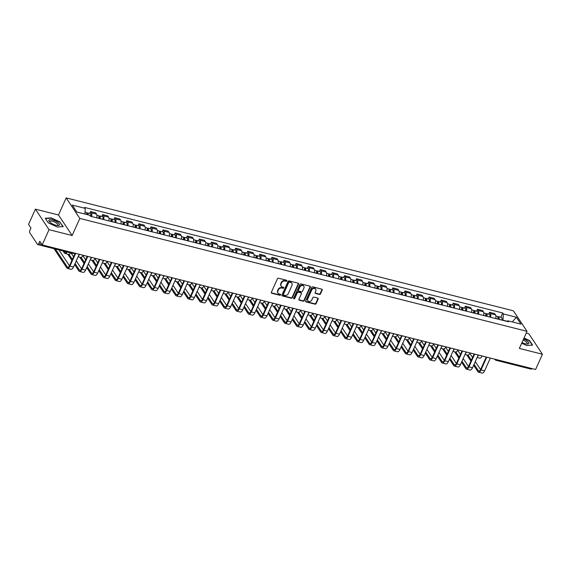 <?xml version="1.0" encoding="UTF-8"?>
<svg xmlns="http://www.w3.org/2000/svg" width="571" height="571" viewBox="0 0 571 571"><rect width="100%" height="100%" fill="white"/><g stroke="black" fill="none" stroke-linecap="round" stroke-linejoin="round"><path stroke-width="0.86" d="M286.899 280.925A0.614 0.507 146.4 0 0 286.606 280.261L278.52 278.22A0.878 0.728 146.4 0 0 277.42 278.784L271.339 292.316A0.878 0.728 146.4 0 0 271.76 293.258L279.847 295.3A0.614 0.507 146.4 0 0 280.318 294.243L279.269 293.979A2.798 2.334 146.4 0 1 278.02 293.123A2.798 2.334 146.4 0 1 277.92 290.96L278.427 289.832A2.798 2.334 146.4 0 1 281.938 288.041L282.988 288.305A0.614 0.507 146.4 0 0 283.459 287.256L282.417 286.992A2.798 2.334 146.4 0 1 281.168 286.128A2.798 2.334 146.4 0 1 281.06 283.965L281.567 282.838A2.798 2.334 146.4 0 1 285.086 281.053L286.128 281.317A0.614 0.507 146.4 0 0 286.899 280.925M281.168 286.128L280.889 285.721A2.798 2.334 146.4 0 1 280.789 283.559L281.296 282.431A2.798 2.334 146.4 0 1 284.808 280.639L285.857 280.903A0.614 0.507 146.4 0 0 286.678 280.282M271.275 292.759A0.878 0.728 146.4 0 0 271.489 292.844L279.569 294.886A0.614 0.507 146.4 0 0 280.39 294.272M278.02 293.123L277.749 292.716A2.798 2.334 146.4 0 1 277.649 290.553L278.156 289.426A2.798 2.334 146.4 0 1 281.667 287.634L282.716 287.898A0.614 0.507 146.4 0 0 283.537 287.277M319.389 294.443A0.878 0.728 146.4 0 0 320.488 293.879L322.194 290.082A0.878 0.728 146.4 0 0 321.773 289.14L312.794 286.87A0.878 0.728 146.4 0 0 311.695 287.434L305.613 300.967A0.878 0.728 146.4 0 0 306.035 301.909L315.014 304.179A0.878 0.728 146.4 0 0 316.113 303.615L318.175 299.033A0.878 0.728 146.4 0 0 317.747 298.083L313.907 297.12A0.878 0.728 146.4 0 0 312.808 297.677L311.787 299.953A2.341 1.949 146.4 0 1 309.846 301.467A2.341 1.949 146.4 0 1 307.805 300.731A2.341 1.949 146.4 0 1 307.719 298.926L311.723 290.011A2.341 1.949 146.4 0 1 313.657 288.498A2.341 1.949 146.4 0 1 315.706 289.233A2.341 1.949 146.4 0 1 315.792 291.039L315.121 292.523A0.878 0.728 146.4 0 0 315.549 293.473L319.389 294.443L319.118 294.029A0.878 0.728 146.4 0 0 320.217 293.473L321.923 289.675A0.878 0.728 146.4 0 0 321.98 289.233M72.139 235.509L58.499 214.981L35.402 209.15L49.042 229.685L72.139 235.509L79.812 218.429L527.026 331.337L519.353 348.417L542.45 354.248L535.598 369.487L42.19 244.923L39.777 241.29L38.707 243.667L41.883 244.467M49.042 229.685L42.19 244.923M298.533 284.108A0.878 0.728 146.4 0 0 298.112 283.166L289.133 280.903A0.878 0.728 146.4 0 0 288.034 281.46L281.953 294.993A0.878 0.728 146.4 0 0 282.374 295.935L291.353 298.205A0.878 0.728 146.4 0 0 292.452 297.641L298.533 284.108L298.262 283.701A0.878 0.728 146.4 0 0 298.319 283.259M300.96 283.887L309.939 286.15A0.878 0.728 146.4 0 1 310.36 287.099L304.279 300.632A0.878 0.728 146.4 0 1 303.18 301.188L299.34 300.218A0.878 0.728 146.4 0 1 298.918 299.275L301.381 293.787A0.878 0.728 146.4 0 0 300.96 292.844L298.412 292.202A0.878 0.728 146.4 0 0 297.313 292.759L294.743 298.476A0.614 0.507 146.4 0 1 293.68 298.205L299.861 284.444A0.878 0.728 146.4 0 1 300.96 283.887M35.402 209.15L28.55 224.389L30.962 228.022L29.899 230.399A1.784 0.785 -75.8 0 0 29.756 232.754L37.472 244.374A1.784 0.785 -75.8 0 0 37.729 244.574A1.784 0.785 -75.8 0 0 38.707 243.667M58.499 214.981L66.172 197.901L513.393 310.802L527.026 331.337M542.45 354.248L528.81 333.714L526.248 333.064M531.944 368.566A1.784 0.785 104.2 0 1 531.137 369.137L496.028 360.272A1.784 0.785 -75.8 0 0 496.834 359.701M96.72 217.829A4.097 1.806 -75.8 0 0 96.485 214.111L91.374 212.819A4.097 1.806 104.2 0 1 91.603 216.537M91.374 212.819L90.539 211.563L89.697 213.44M96.485 214.111L95.657 212.855L90.539 211.563M101.788 216.495L102.63 214.617L103.465 215.867A4.097 1.806 104.2 0 1 103.694 219.592M108.811 220.884A4.097 1.806 -75.8 0 0 108.583 217.158L107.748 215.909L102.63 214.617M113.879 219.542L114.721 217.672L115.556 218.921A4.097 1.806 104.2 0 1 115.785 222.64M120.902 223.932A4.097 1.806 -75.8 0 0 120.674 220.213L119.839 218.964L114.721 217.672M125.97 222.597L126.812 220.72L127.647 221.976A4.097 1.806 104.2 0 1 127.875 225.695M132.993 226.987A4.097 1.806 -75.8 0 0 132.765 223.268L131.93 222.012L126.812 220.72M138.061 225.652L138.903 223.775L139.738 225.024A4.097 1.806 104.2 0 1 139.966 228.75M145.084 230.042A4.097 1.806 -75.8 0 0 144.856 226.316L144.02 225.067L138.903 223.775M150.152 228.7L150.994 226.83L151.829 228.079A4.097 1.806 104.2 0 1 152.057 231.797M157.175 233.089A4.097 1.806 -75.8 0 0 156.946 229.371L156.111 228.122L150.994 226.83M162.243 231.755L163.085 229.877L163.92 231.134A4.097 1.806 104.2 0 1 164.148 234.852M169.266 236.144A4.097 1.806 -75.8 0 0 169.037 232.426L168.202 231.169L163.085 229.877M174.333 234.809L175.176 232.932L176.011 234.181A4.097 1.806 104.2 0 1 176.239 237.907M181.357 239.199A4.097 1.806 -75.8 0 0 181.128 235.473L180.293 234.224L175.176 232.932M186.424 237.857L187.267 235.987L188.102 237.236A4.097 1.806 104.2 0 1 188.33 240.955M193.448 242.247A4.097 1.806 -75.8 0 0 193.219 238.528L192.384 237.279L187.267 235.987M198.515 240.912L199.358 239.035L200.193 240.291A4.097 1.806 104.2 0 1 200.421 244.01M205.539 245.302A4.097 1.806 -75.8 0 0 205.31 241.583L204.475 240.327L199.358 239.035M210.606 243.967L211.456 242.09L212.284 243.339A4.097 1.806 104.2 0 1 212.512 247.065M217.63 248.356A4.097 1.806 -75.8 0 0 217.401 244.631L216.566 243.382L211.456 242.09M222.697 247.015L223.546 245.145L224.374 246.394A4.097 1.806 104.2 0 1 224.603 250.112M229.72 251.404A4.097 1.806 -75.8 0 0 229.492 247.686L228.657 246.436L223.546 245.145M234.788 250.069L235.637 248.192L236.465 249.448A4.097 1.806 104.2 0 1 236.694 253.167M241.811 254.459A4.097 1.806 -75.8 0 0 241.583 250.74L240.748 249.484L235.637 248.192M246.886 253.124L247.728 251.247L248.556 252.496A4.097 1.806 104.2 0 1 248.785 256.222M253.902 257.514A4.097 1.806 -75.8 0 0 253.674 253.788L252.839 252.539L247.728 251.247M258.977 256.172L259.819 254.302L260.647 255.551A4.097 1.806 104.2 0 1 260.876 259.27M265.993 260.562A4.097 1.806 -75.8 0 0 265.765 256.843L264.93 255.594L259.819 254.302M271.068 259.227L271.91 257.35L272.738 258.606A4.097 1.806 104.2 0 1 272.967 262.325M278.084 263.616A4.097 1.806 -75.8 0 0 277.856 259.898L277.021 258.642L271.91 257.35M283.159 262.282L284.001 260.405L284.829 261.654A4.097 1.806 104.2 0 1 285.057 265.379M290.175 266.671A4.097 1.806 -75.8 0 0 289.947 262.945L289.112 261.696L284.001 260.405M295.25 265.329L296.092 263.459L296.92 264.708A4.097 1.806 104.2 0 1 297.148 268.427M302.266 269.719A4.097 1.806 -75.8 0 0 302.038 266L301.202 264.751L296.092 263.459M307.341 268.384L308.183 266.507L309.011 267.763A4.097 1.806 104.2 0 1 309.239 271.482M314.357 272.774A4.097 1.806 -75.8 0 0 314.129 269.055L313.293 267.799L308.183 266.507M319.432 271.439L320.274 269.562L321.102 270.811A4.097 1.806 104.2 0 1 321.33 274.537M326.448 275.829A4.097 1.806 -75.8 0 0 326.219 272.103L325.391 270.854L320.274 269.562M331.523 274.487L332.365 272.617L333.193 273.866A4.097 1.806 104.2 0 1 333.421 277.585M338.539 278.876A4.097 1.806 -75.8 0 0 338.31 275.158L337.482 273.909L332.365 272.617M343.614 277.542L344.456 275.665L345.284 276.921A4.097 1.806 104.2 0 1 345.512 280.639M350.63 281.931A4.097 1.806 -75.8 0 0 350.401 278.213L349.573 276.956L344.456 275.665M355.704 280.597L356.547 278.719L357.375 279.968A4.097 1.806 104.2 0 1 357.61 283.694M362.721 284.986A4.097 1.806 -75.8 0 0 362.492 281.26L361.664 280.011L356.547 278.719M367.795 283.644L368.638 281.774L369.466 283.023A4.097 1.806 104.2 0 1 369.701 286.742M374.812 288.034A4.097 1.806 -75.8 0 0 374.583 284.315L373.755 283.066L368.638 281.774M379.886 286.699L380.729 284.822L381.564 286.078A4.097 1.806 104.2 0 1 381.792 289.797M386.902 291.089A4.097 1.806 -75.8 0 0 386.674 287.37L385.846 286.114L380.729 284.822M391.977 289.754L392.819 287.877L393.655 289.126A4.097 1.806 104.2 0 1 393.883 292.852M398.993 294.144A4.097 1.806 -75.8 0 0 398.765 290.418L397.937 289.169L392.819 287.877M404.068 292.802L404.91 290.932L405.745 292.181A4.097 1.806 104.2 0 1 405.974 295.899M411.084 297.191A4.097 1.806 -75.8 0 0 410.856 293.473L410.028 292.224L404.91 290.932M416.159 295.857L417.001 293.979L417.836 295.236A4.097 1.806 104.2 0 1 418.065 298.954M423.175 300.246A4.097 1.806 -75.8 0 0 422.947 296.527L422.119 295.271L417.001 293.979M428.25 298.911L429.092 297.034L429.927 298.283A4.097 1.806 104.2 0 1 430.156 302.009M435.266 303.301A4.097 1.806 -75.8 0 0 435.038 299.575L434.21 298.326L429.092 297.034M440.341 301.959L441.183 300.089L442.018 301.338A4.097 1.806 104.2 0 1 442.247 305.057M447.357 306.349A4.097 1.806 -75.8 0 0 447.129 302.63L446.301 301.381L441.183 300.089M452.432 305.014L453.274 303.137L454.109 304.393A4.097 1.806 104.2 0 1 454.338 308.112M459.448 309.403A4.097 1.806 -75.8 0 0 459.22 305.685L458.392 304.429L453.274 303.137M464.523 308.069L465.365 306.192L466.2 307.441A4.097 1.806 104.2 0 1 466.428 311.166M471.539 312.458A4.097 1.806 -75.8 0 0 471.311 308.733L470.483 307.483L465.365 306.192M476.614 311.116L477.456 309.246L478.291 310.496A4.097 1.806 104.2 0 1 478.519 314.214M483.637 315.506A4.097 1.806 -75.8 0 0 483.401 311.787L482.574 310.538L477.456 309.246M488.705 314.171L489.547 312.294L490.382 313.55A4.097 1.806 104.2 0 1 490.61 317.269M495.728 318.561A4.097 1.806 -75.8 0 0 495.492 314.842L494.664 313.586L489.547 312.294M507.219 321.252L502.965 320.174L503.351 313.943L516.37 317.226L520.952 324.128L507.933 320.838L508.568 321.801L90.496 216.259L89.854 215.296L76.835 212.005L72.253 205.103L85.272 208.394L84.929 214.046M503.351 313.943L502.708 312.972L84.629 207.43L85.272 208.394M79.812 218.429L66.172 197.901M60.191 222.048L51.19 217.872L45.23 218.272L48.271 222.847L57.271 227.022L63.231 226.623L60.048 222.376M521.687 343.221L526.655 345.526L532.615 345.127L529.574 340.544L524.042 337.982M500.796 317.226L502.708 312.972M507.933 320.838L506.962 321.394M512.301 321.944L516.37 317.226M281.888 295.435A0.878 0.728 146.4 0 0 282.103 295.528L291.082 297.791A0.878 0.728 146.4 0 0 292.181 297.234L298.262 283.701M289.497 282.167A0.614 0.507 146.4 0 0 288.726 282.552L283.387 294.436A0.614 0.507 146.4 0 0 283.687 295.093L284.786 295.371A2.798 2.334 146.4 0 0 288.305 293.58L291.952 285.464A2.798 2.334 146.4 0 0 291.852 283.302A2.798 2.334 146.4 0 0 290.596 282.445L289.226 281.753A0.614 0.507 146.4 0 0 288.455 282.145L288.726 282.552M283.409 294.907L283.137 294.5A0.614 0.507 146.4 0 1 283.116 294.022L288.455 282.145M291.852 283.302L291.574 282.888A2.798 2.334 146.4 0 0 290.325 282.031L290.596 282.445M289.226 281.753L290.325 282.031M298.854 299.718A0.878 0.728 146.4 0 0 299.068 299.811L302.908 300.781A0.878 0.728 146.4 0 0 304.008 300.218L310.089 286.685A0.878 0.728 146.4 0 0 310.153 286.242M301.352 293.109L301.081 292.702A0.878 0.728 146.4 0 0 300.689 292.431L298.141 291.788A0.878 0.728 146.4 0 0 297.041 292.352L294.472 298.062L294.743 298.476M293.63 298.433A0.614 0.507 146.4 0 0 294.472 298.062M303.943 288.091A2.341 1.949 146.4 0 0 303.858 286.285A2.341 1.949 146.4 0 0 301.809 285.55A2.341 1.949 146.4 0 0 299.875 287.063L298.462 290.204A0.878 0.728 146.4 0 0 298.883 291.146L301.431 291.788A0.878 0.728 146.4 0 0 302.53 291.231L303.943 288.091M303.858 286.285L303.586 285.871A2.341 1.949 146.4 0 0 301.538 285.136A2.341 1.949 146.4 0 0 299.604 286.656L299.875 287.063M298.497 290.882L298.219 290.468A0.878 0.728 146.4 0 1 298.19 289.79L299.604 286.656M315.064 292.966A0.878 0.728 146.4 0 0 315.271 293.059L319.118 294.029M315.706 289.233L315.435 288.826A2.341 1.949 146.4 0 0 313.386 288.091A2.341 1.949 146.4 0 0 311.445 289.604L311.723 290.011M307.805 300.731L307.533 300.317A2.341 1.949 146.4 0 1 307.441 298.512L311.445 289.604M305.549 301.409A0.878 0.728 146.4 0 0 305.763 301.502L314.742 303.765A0.878 0.728 146.4 0 0 315.842 303.208L317.897 298.619A0.878 0.728 146.4 0 0 317.961 298.176M87.534 214.71A1.071 0.471 -75.8 0 0 87.27 214.025A1.071 0.471 -75.8 0 0 86.749 214.432M90.668 216.302L90.682 216.252A2.227 0.985 -75.8 0 0 90.346 213.604L87.556 212.897A2.227 0.985 -75.8 0 0 86.742 213.333M88.055 214.839A2.227 0.985 -75.8 0 0 87.556 212.897M86.742 214.503A2.227 0.985 -75.8 0 0 86.235 212.569L85.036 212.262M64.395 251.304L64.844 251.975A3.34 1.477 -75.8 0 0 65.315 252.339A3.34 1.477 -75.8 0 0 66.422 251.818M67.093 251.982A4.497 1.984 104.2 0 1 65.03 253.46A4.497 1.984 104.2 0 1 64.395 252.967L63.067 250.969M70.654 252.882A4.497 1.984 104.2 0 1 68.599 254.366L65.03 253.46M55.38 249.027L67.271 266.928A3.34 1.477 -75.8 0 0 67.742 267.292A3.34 1.477 -75.8 0 0 69.583 265.594L75.136 253.239M75.665 253.374L69.933 266.129A4.497 1.984 104.2 0 1 67.457 268.42A4.497 1.984 104.2 0 1 66.821 267.92L54.045 248.692M79.233 254.273L73.502 267.028A4.497 1.984 104.2 0 1 71.025 269.319L67.457 268.42M58.941 249.927L69.484 265.8M99.468 218.522L99.525 218.343A1.071 0.471 -75.8 0 0 99.361 217.073A1.071 0.471 -75.8 0 0 98.84 217.48M99.968 218.65L99.982 218.6A2.227 0.985 -75.8 0 0 99.647 215.952A2.227 0.985 -75.8 0 0 98.833 216.38M102.759 219.357L102.773 219.3A2.227 0.985 -75.8 0 0 102.437 216.659L99.647 215.952M98.655 218.315L98.669 218.265A2.227 0.985 -75.8 0 0 98.326 215.617L96.87 215.253M74.937 253.688L74.537 253.089M83.109 255.251A4.497 1.984 104.2 0 1 80.689 257.414L78.113 256.764M79.54 254.352A4.497 1.984 104.2 0 1 78.477 255.958M111.559 221.577L111.616 221.398A1.071 0.471 -75.8 0 0 111.452 220.128A1.071 0.471 -75.8 0 0 110.931 220.534M112.059 221.705L112.073 221.648A2.227 0.985 -75.8 0 0 111.738 219.007A2.227 0.985 -75.8 0 0 110.924 219.435M114.85 222.405L114.864 222.355A2.227 0.985 -75.8 0 0 114.528 219.707L111.738 219.007M110.745 221.37L110.76 221.32A2.227 0.985 -75.8 0 0 110.417 218.672L108.961 218.3M87.028 256.736L86.628 256.143M95.2 258.306A4.497 1.984 104.2 0 1 92.78 260.469L90.204 259.819M91.631 257.407A4.497 1.984 104.2 0 1 90.568 259.006M50.691 222.833A5.789 1.934 24.2 0 0 57.849 225.559A5.789 1.934 24.2 0 0 57.642 222.369A5.789 1.934 24.2 0 0 50.776 219.657A5.789 1.934 24.2 0 0 49.506 221.805A5.789 1.934 24.2 0 0 50.691 222.833M57.15 225.502A4.382 1.463 24.2 0 0 57.849 225.095A4.382 1.463 24.2 0 0 56.479 223.125A4.382 1.463 24.2 0 0 52.439 221.262A4.382 1.463 24.2 0 0 49.848 221.505A4.382 1.463 24.2 0 0 50.012 222.297M48.307 222.861L45.444 218.557L51.219 218.165L59.941 222.212L62.881 226.644L57.271 227.022M522.008 342.507A5.789 1.934 24.2 0 0 527.233 344.056A5.789 1.934 24.2 0 0 527.026 340.866A5.789 1.934 24.2 0 0 523.578 339.017M526.533 344.006A4.382 1.463 24.2 0 0 527.233 343.599A4.382 1.463 24.2 0 0 525.87 341.622A4.382 1.463 24.2 0 0 523.072 340.145M523.935 338.21L529.324 340.716L532.265 345.148L526.655 345.526M75.072 263.531L79.362 269.983A3.34 1.477 -75.8 0 0 79.833 270.347A3.34 1.477 -75.8 0 0 81.674 268.648L87.227 256.293M87.756 256.429L82.031 269.184A4.497 1.984 104.2 0 1 79.547 271.468A4.497 1.984 104.2 0 1 78.912 270.975L74.63 264.523M91.324 257.328L85.593 270.083A4.497 1.984 104.2 0 1 83.116 272.367L79.547 271.468M71.903 260.426L67.735 254.145M71.032 252.982L73.552 256.764M76.271 260.861L81.574 268.848M68.991 254.373L72.353 259.427M87.163 266.578L91.453 273.031A3.34 1.477 -75.8 0 0 91.924 273.402A3.34 1.477 -75.8 0 0 93.765 271.703L99.318 259.348M99.854 259.484L94.122 272.231A4.497 1.984 104.2 0 1 91.638 274.523A4.497 1.984 104.2 0 1 91.003 274.03L86.721 267.578M103.415 260.383L97.684 273.131A4.497 1.984 104.2 0 1 95.207 275.422L91.638 274.523M83.994 263.481L79.826 257.2M82.895 255.68L85.643 259.819M88.362 263.916L93.665 271.903M81.082 257.428L84.444 262.482M123.65 224.631L123.707 224.446A1.071 0.471 -75.8 0 0 123.543 223.182A1.071 0.471 -75.8 0 0 123.022 223.589M124.15 224.753L124.164 224.703A2.227 0.985 -75.8 0 0 123.828 222.055A2.227 0.985 -75.8 0 0 123.015 222.49M126.94 225.459L126.955 225.409A2.227 0.985 -75.8 0 0 126.619 222.761L123.828 222.055M122.836 224.424L122.851 224.367A2.227 0.985 -75.8 0 0 122.508 221.726L121.052 221.355M99.118 259.791L98.719 259.198M107.291 261.361A4.497 1.984 104.2 0 1 104.871 263.524L102.295 262.874M103.729 260.462A4.497 1.984 104.2 0 1 102.659 262.06M135.741 227.679L135.798 227.501A1.071 0.471 -75.8 0 0 135.634 226.23A1.071 0.471 -75.8 0 0 135.113 226.637M136.241 227.808L136.262 227.758A2.227 0.985 -75.8 0 0 135.919 225.11A2.227 0.985 -75.8 0 0 135.106 225.538M139.031 228.514L139.046 228.457A2.227 0.985 -75.8 0 0 138.71 225.816L135.919 225.11M134.927 227.472L134.942 227.422A2.227 0.985 -75.8 0 0 134.599 224.774L133.143 224.41M111.209 262.846L110.81 262.246M119.382 264.416A4.497 1.984 104.2 0 1 116.962 266.571L114.386 265.922M115.82 263.509A4.497 1.984 104.2 0 1 114.75 265.115M147.832 230.734L147.889 230.556A1.071 0.471 -75.8 0 0 147.725 229.285A1.071 0.471 -75.8 0 0 147.204 229.692M148.332 230.862L148.353 230.805A2.227 0.985 -75.8 0 0 148.01 228.164A2.227 0.985 -75.8 0 0 147.204 228.593M151.122 231.562L151.137 231.512A2.227 0.985 -75.8 0 0 150.801 228.864L148.01 228.164M147.018 230.527L147.032 230.477A2.227 0.985 -75.8 0 0 146.69 227.829L145.234 227.458M123.3 265.893L122.908 265.301M131.473 267.464A4.497 1.984 104.2 0 1 129.053 269.626L126.476 268.977M127.911 266.564A4.497 1.984 104.2 0 1 126.841 268.163M99.254 269.633L103.544 276.086A3.34 1.477 -75.8 0 0 104.015 276.45A3.34 1.477 -75.8 0 0 105.856 274.751L111.409 262.396M111.945 262.532L106.213 275.286A4.497 1.984 104.2 0 1 103.729 277.577A4.497 1.984 104.2 0 1 103.094 277.078L98.812 270.633M115.506 263.431L109.775 276.186A4.497 1.984 104.2 0 1 107.298 278.477L103.729 277.577M96.085 266.529L91.917 260.248M94.986 258.734L97.734 262.867M100.453 266.971L105.756 274.958M93.18 260.476L96.535 265.536M111.345 272.688L115.635 279.14A3.34 1.477 -75.8 0 0 116.106 279.505A3.34 1.477 -75.8 0 0 117.947 277.806L123.5 265.451M124.035 265.586L118.304 278.341A4.497 1.984 104.2 0 1 115.82 280.625A4.497 1.984 104.2 0 1 115.185 280.133L110.902 273.68M127.597 266.486L121.866 279.24A4.497 1.984 104.2 0 1 119.389 281.524L115.82 280.625M108.176 269.583L104.008 263.302M107.077 261.782L109.825 265.922M112.544 270.019L117.847 278.006M105.271 263.531L108.626 268.591M123.443 275.736L127.726 282.188A3.34 1.477 -75.8 0 0 128.197 282.559A3.34 1.477 -75.8 0 0 130.038 280.861L135.591 268.506M136.126 268.641L130.395 281.389A4.497 1.984 104.2 0 1 127.911 283.68A4.497 1.984 104.2 0 1 127.276 283.187L122.993 276.735M139.688 269.541L133.957 282.288A4.497 1.984 104.2 0 1 131.48 284.579L127.911 283.68M120.267 272.638L116.099 266.357M119.168 264.837L121.916 268.977M124.635 273.074L129.945 281.06M117.362 266.586L120.717 271.639M159.923 233.789L159.98 233.603A1.071 0.471 -75.8 0 0 159.816 232.34A1.071 0.471 -75.8 0 0 159.295 232.747M160.422 233.91L160.444 233.86A2.227 0.985 -75.8 0 0 160.101 231.212A2.227 0.985 -75.8 0 0 159.295 231.648M163.213 234.617L163.227 234.567A2.227 0.985 -75.8 0 0 162.892 231.919L160.101 231.212M159.109 233.582L159.123 233.525A2.227 0.985 -75.8 0 0 158.781 230.884L157.325 230.513M135.391 268.948L134.999 268.356M143.564 270.518A4.497 1.984 104.2 0 1 141.144 272.681L138.567 272.032M140.002 269.619A4.497 1.984 104.2 0 1 138.931 271.218M135.534 278.791L139.816 285.243A3.34 1.477 -75.8 0 0 140.288 285.607A3.34 1.477 -75.8 0 0 142.129 283.908L147.682 271.553M148.217 271.689L142.486 284.444A4.497 1.984 104.2 0 1 140.002 286.735A4.497 1.984 104.2 0 1 139.367 286.235L135.084 279.79M151.779 272.588L146.048 285.343A4.497 1.984 104.2 0 1 143.571 287.634L140.002 286.735M132.358 275.686L128.189 269.405M131.259 267.892L134.007 272.032M136.726 276.128L142.036 284.115M129.453 269.633L132.807 274.694M172.014 236.837L172.071 236.658A1.071 0.471 -75.8 0 0 171.907 235.388A1.071 0.471 -75.8 0 0 171.386 235.794M172.513 236.965L172.535 236.915A2.227 0.985 -75.8 0 0 172.192 234.267A2.227 0.985 -75.8 0 0 171.386 234.702M175.304 237.672L175.326 237.615A2.227 0.985 -75.8 0 0 174.983 234.974L172.192 234.267M171.2 236.63L171.214 236.58A2.227 0.985 -75.8 0 0 170.872 233.932L169.416 233.568M147.482 272.003L147.09 271.403M155.655 273.573A4.497 1.984 104.2 0 1 153.235 275.729L150.658 275.079M152.093 272.667A4.497 1.984 104.2 0 1 151.022 274.273M147.625 281.846L151.907 288.298A3.34 1.477 -75.8 0 0 152.378 288.662A3.34 1.477 -75.8 0 0 154.22 286.963L159.773 274.608M160.308 274.744L154.577 287.498A4.497 1.984 104.2 0 1 152.093 289.782A4.497 1.984 104.2 0 1 151.458 289.29L147.175 282.838M163.87 275.643L158.138 288.398A4.497 1.984 104.2 0 1 155.662 290.682L152.093 289.782M144.449 278.741L140.28 272.46M143.35 270.94L146.097 275.079M148.817 279.176L154.127 287.163M141.544 272.688L144.898 277.749M184.105 239.891L184.162 239.713A1.071 0.471 -75.8 0 0 183.998 238.442A1.071 0.471 -75.8 0 0 183.477 238.849M184.604 240.02L184.626 239.963A2.227 0.985 -75.8 0 0 184.283 237.322A2.227 0.985 -75.8 0 0 183.477 237.75M187.395 240.719L187.416 240.669A2.227 0.985 -75.8 0 0 187.074 238.021L184.283 237.322M183.291 239.684L183.305 239.634A2.227 0.985 -75.8 0 0 182.963 236.986L181.507 236.615M159.573 275.051L159.181 274.458M167.746 276.621A4.497 1.984 104.2 0 1 165.326 278.784L162.749 278.134M164.184 275.722A4.497 1.984 104.2 0 1 163.12 277.32M159.716 284.893L163.998 291.346A3.34 1.477 -75.8 0 0 164.469 291.717A3.34 1.477 -75.8 0 0 166.311 290.018L171.864 277.663M172.399 277.799L166.668 290.546A4.497 1.984 104.2 0 1 164.184 292.837A4.497 1.984 104.2 0 1 163.549 292.345L159.266 285.893M175.961 278.698L170.229 291.446A4.497 1.984 104.2 0 1 167.753 293.737L164.184 292.837M156.54 281.796L152.371 275.515M155.44 273.994L158.188 278.134M160.908 282.231L166.218 290.218M153.635 275.743L156.989 280.796M196.203 242.946L196.253 242.768A1.071 0.471 -75.8 0 0 196.089 241.497A1.071 0.471 -75.8 0 0 195.567 241.904M196.695 243.068L196.717 243.018A2.227 0.985 -75.8 0 0 196.374 240.37A2.227 0.985 -75.8 0 0 195.567 240.805M199.486 243.774L199.507 243.724A2.227 0.985 -75.8 0 0 199.165 241.076L196.374 240.37M195.382 242.739L195.396 242.682A2.227 0.985 -75.8 0 0 195.061 240.041L193.605 239.67M171.664 278.106L171.271 277.513M179.836 279.676A4.497 1.984 104.2 0 1 177.417 281.838L174.84 281.189M176.275 278.776A4.497 1.984 104.2 0 1 175.211 280.375M171.807 287.948L176.089 294.4A3.34 1.477 -75.8 0 0 176.56 294.764A3.34 1.477 -75.8 0 0 178.402 293.066L183.955 280.711M184.49 280.846L178.759 293.601A4.497 1.984 104.2 0 1 176.275 295.892A4.497 1.984 104.2 0 1 175.64 295.393L171.357 288.947M188.052 281.746L182.32 294.5A4.497 1.984 104.2 0 1 179.844 296.792L176.275 295.892M168.638 284.843L164.462 278.562M167.531 277.049L170.279 281.189M172.999 285.286L178.309 293.273M165.726 278.791L169.08 283.851M208.294 245.994L208.344 245.815A1.071 0.471 -75.8 0 0 208.179 244.545A1.071 0.471 -75.8 0 0 207.658 244.952M208.786 246.122L208.808 246.072A2.227 0.985 -75.8 0 0 208.465 243.424A2.227 0.985 -75.8 0 0 207.658 243.86M211.577 246.829L211.598 246.772A2.227 0.985 -75.8 0 0 211.256 244.131L208.465 243.424M207.473 245.787L207.487 245.737A2.227 0.985 -75.8 0 0 207.152 243.089L205.696 242.725M183.755 281.16L183.362 280.561M191.927 282.731A4.497 1.984 104.2 0 1 189.508 284.886L186.938 284.237M188.366 281.824A4.497 1.984 104.2 0 1 187.302 283.43M183.898 291.003L188.18 297.455A3.34 1.477 -75.8 0 0 188.651 297.819A3.34 1.477 -75.8 0 0 190.493 296.121L196.046 283.766M196.581 283.901L190.85 296.656A4.497 1.984 104.2 0 1 188.373 298.94A4.497 1.984 104.2 0 1 187.731 298.447L183.448 291.995M200.143 284.801L194.411 297.555A4.497 1.984 104.2 0 1 191.935 299.839L188.373 298.94M180.729 287.898L176.553 281.617M179.622 280.097L182.37 284.237M185.09 288.334L190.4 296.32M177.817 281.846L181.171 286.906M220.385 249.049L220.435 248.87A1.071 0.471 -75.8 0 0 220.27 247.6A1.071 0.471 -75.8 0 0 219.749 248.007M220.877 249.177L220.898 249.12A2.227 0.985 -75.8 0 0 220.556 246.479A2.227 0.985 -75.8 0 0 219.749 246.908M223.668 249.877L223.689 249.827A2.227 0.985 -75.8 0 0 223.347 247.179L220.556 246.479M219.564 248.842L219.578 248.792A2.227 0.985 -75.8 0 0 219.243 246.144L217.787 245.773M195.846 284.208L195.453 283.616M204.018 285.778A4.497 1.984 104.2 0 1 201.599 287.941L199.029 287.292M200.457 284.879A4.497 1.984 104.2 0 1 199.393 286.478M195.989 294.051L200.271 300.503A3.34 1.477 -75.8 0 0 200.742 300.874A3.34 1.477 -75.8 0 0 202.584 299.175L208.137 286.82M208.672 286.956L202.941 299.704A4.497 1.984 104.2 0 1 200.464 301.995A4.497 1.984 104.2 0 1 199.821 301.502L195.539 295.05M212.234 287.855L206.502 300.603A4.497 1.984 104.2 0 1 204.025 302.894L200.464 301.995M192.82 290.953L188.644 284.672M191.713 283.152L194.461 287.292M197.181 291.388L202.491 299.375M189.907 284.9L193.262 289.954M232.476 252.104L232.525 251.925A1.071 0.471 -75.8 0 0 232.368 250.655A1.071 0.471 -75.8 0 0 231.84 251.062M232.975 252.225L232.989 252.175A2.227 0.985 -75.8 0 0 232.647 249.527A2.227 0.985 -75.8 0 0 231.84 249.962M235.759 252.932L235.78 252.882A2.227 0.985 -75.8 0 0 235.438 250.234L232.647 249.527M231.655 251.897L231.669 251.84A2.227 0.985 -75.8 0 0 231.334 249.199L229.877 248.828M207.937 287.263L207.544 286.671M216.109 288.833A4.497 1.984 104.2 0 1 213.69 290.996L211.12 290.346M212.548 287.934A4.497 1.984 104.2 0 1 211.484 289.533M208.08 297.106L212.362 303.558A3.34 1.477 -75.8 0 0 212.833 303.922A3.34 1.477 -75.8 0 0 214.675 302.223L220.228 289.868M220.763 290.004L215.031 302.758A4.497 1.984 104.2 0 1 212.555 305.05A4.497 1.984 104.2 0 1 211.912 304.55L207.63 298.105M224.324 290.903L218.593 303.658A4.497 1.984 104.2 0 1 216.116 305.949L212.555 305.05M204.91 294.001L200.735 287.72M203.804 286.207L206.552 290.346M209.279 294.443L214.582 302.43M201.998 287.948L205.353 293.009M244.566 255.151L244.616 254.973A1.071 0.471 -75.8 0 0 244.459 253.702A1.071 0.471 -75.8 0 0 243.931 254.109M245.066 255.28L245.08 255.23A2.227 0.985 -75.8 0 0 244.738 252.582A2.227 0.985 -75.8 0 0 243.931 253.017M247.85 255.986L247.871 255.929A2.227 0.985 -75.8 0 0 247.529 253.288L244.738 252.582M243.746 254.944L243.76 254.894A2.227 0.985 -75.8 0 0 243.424 252.246L241.968 251.882M220.028 290.318L219.635 289.718M228.2 291.888A4.497 1.984 104.2 0 1 225.781 294.044L223.211 293.394M224.639 290.982A4.497 1.984 104.2 0 1 223.575 292.588M220.17 300.16L224.453 306.613A3.34 1.477 -75.8 0 0 224.924 306.977A3.34 1.477 -75.8 0 0 226.766 305.278L232.318 292.923M232.854 293.059L227.122 305.813A4.497 1.984 104.2 0 1 224.646 308.097A4.497 1.984 104.2 0 1 224.003 307.605L219.721 301.153M236.415 293.958L230.684 306.713A4.497 1.984 104.2 0 1 228.207 308.997L224.646 308.097M217.001 297.056L212.826 290.775M215.895 289.254L218.643 293.394M221.37 297.491L226.673 305.478M214.089 291.003L217.444 296.064M256.657 258.206L256.707 258.028A1.071 0.471 -75.8 0 0 256.55 256.757A1.071 0.471 -75.8 0 0 256.022 257.164M257.157 258.335L257.171 258.278A2.227 0.985 -75.8 0 0 256.829 255.637A2.227 0.985 -75.8 0 0 256.022 256.065M259.941 259.034L259.962 258.984A2.227 0.985 -75.8 0 0 259.619 256.336L256.829 255.637M255.837 257.999L255.851 257.949A2.227 0.985 -75.8 0 0 255.515 255.301L254.059 254.93M232.119 293.366L231.726 292.773M240.291 294.936A4.497 1.984 104.2 0 1 237.871 297.098L235.302 296.449M236.729 294.036A4.497 1.984 104.2 0 1 235.666 295.635M232.261 303.208L236.544 309.66A3.34 1.477 -75.8 0 0 237.015 310.032A3.34 1.477 -75.8 0 0 238.856 308.333L244.409 295.978M244.945 296.113L239.213 308.861A4.497 1.984 104.2 0 1 236.737 311.152A4.497 1.984 104.2 0 1 236.094 310.66L231.812 304.207M248.506 297.013L242.775 309.76A4.497 1.984 104.2 0 1 240.298 312.051L236.737 311.152M229.092 300.11L224.917 293.829M227.986 292.309L230.734 296.449M233.46 300.546L238.764 308.533M226.18 294.058L229.535 299.111M268.748 261.261L268.798 261.083A1.071 0.471 -75.8 0 0 268.641 259.812A1.071 0.471 -75.8 0 0 268.12 260.219M269.248 261.382L269.262 261.332A2.227 0.985 -75.8 0 0 268.92 258.684A2.227 0.985 -75.8 0 0 268.113 259.12M272.039 262.089L272.053 262.039A2.227 0.985 -75.8 0 0 271.71 259.391L268.92 258.684M267.927 261.054L267.942 260.997A2.227 0.985 -75.8 0 0 267.606 258.356L266.15 257.985M244.21 296.42L243.817 295.828M252.382 297.991A4.497 1.984 104.2 0 1 249.962 300.153L247.393 299.504M248.82 297.091A4.497 1.984 104.2 0 1 247.757 298.69M244.352 306.263L248.635 312.715A3.34 1.477 -75.8 0 0 249.106 313.079A3.34 1.477 -75.8 0 0 250.947 311.381L256.5 299.026M257.036 299.161L251.304 311.916A4.497 1.984 104.2 0 1 248.828 314.207A4.497 1.984 104.2 0 1 248.185 313.707L243.903 307.262M260.597 300.06L254.866 312.815A4.497 1.984 104.2 0 1 252.389 315.106L248.828 314.207M241.183 303.158L237.008 296.877M240.077 295.364L242.825 299.504M245.551 303.601L250.855 311.588M238.271 297.113L241.626 302.166M280.839 264.309L280.889 264.13A1.071 0.471 -75.8 0 0 280.732 262.86A1.071 0.471 -75.8 0 0 280.211 263.267M281.339 264.437L281.353 264.387A2.227 0.985 -75.8 0 0 281.011 261.739A2.227 0.985 -75.8 0 0 280.204 262.175M284.13 265.144L284.144 265.087A2.227 0.985 -75.8 0 0 283.801 262.446L281.011 261.739M280.018 264.102L280.033 264.052A2.227 0.985 -75.8 0 0 279.697 261.404L278.241 261.04M256.3 299.475L255.908 298.876M264.473 301.045A4.497 1.984 104.2 0 1 262.053 303.201L259.484 302.551M260.911 300.139A4.497 1.984 104.2 0 1 259.848 301.745M256.443 309.318L260.726 315.77A3.34 1.477 -75.8 0 0 261.197 316.134A3.34 1.477 -75.8 0 0 263.038 314.435L268.591 302.08M269.127 302.216L263.395 314.971A4.497 1.984 104.2 0 1 260.918 317.255A4.497 1.984 104.2 0 1 260.276 316.762L255.994 310.31M272.688 303.115L266.957 315.87A4.497 1.984 104.2 0 1 264.48 318.154L260.918 317.255M253.274 306.213L249.099 299.932M252.168 298.412L254.916 302.551M257.642 306.648L262.945 314.635M250.362 300.16L253.717 305.221M292.93 267.364L292.98 267.185A1.071 0.471 -75.8 0 0 292.823 265.915A1.071 0.471 -75.8 0 0 292.302 266.322M293.43 267.492L293.444 267.435A2.227 0.985 -75.8 0 0 293.101 264.794A2.227 0.985 -75.8 0 0 292.295 265.222M296.221 268.192L296.235 268.142A2.227 0.985 -75.8 0 0 295.892 265.494L293.101 264.794M292.109 267.157L292.124 267.107A2.227 0.985 -75.8 0 0 291.788 264.459L290.332 264.087M268.391 302.523L267.999 301.931M276.564 304.093A4.497 1.984 104.2 0 1 274.144 306.256L271.575 305.606M273.002 303.194A4.497 1.984 104.2 0 1 271.939 304.793M268.534 312.366L272.817 318.818A3.34 1.477 -75.8 0 0 273.288 319.189A3.34 1.477 -75.8 0 0 275.129 317.49L280.682 305.135M281.217 305.271L275.486 318.018A4.497 1.984 104.2 0 1 273.009 320.31A4.497 1.984 104.2 0 1 272.367 319.817L268.084 313.365M284.779 306.17L279.055 318.925A4.497 1.984 104.2 0 1 276.571 321.209L273.009 320.31M265.365 309.268L261.19 302.987M264.259 301.467L267.007 305.606M269.733 309.703L275.036 317.69M262.453 303.215L265.808 308.269M305.021 270.418L305.078 270.24A1.071 0.471 -75.8 0 0 304.914 268.97A1.071 0.471 -75.8 0 0 304.393 269.376M305.521 270.54L305.535 270.49A2.227 0.985 -75.8 0 0 305.192 267.842A2.227 0.985 -75.8 0 0 304.386 268.277M308.311 271.246L308.326 271.196A2.227 0.985 -75.8 0 0 307.983 268.548L305.192 267.842M304.2 270.211L304.215 270.154A2.227 0.985 -75.8 0 0 303.879 267.514L302.423 267.142M280.482 305.578L280.09 304.985M288.655 307.148A4.497 1.984 104.2 0 1 286.235 309.311L283.666 308.661M285.093 306.249A4.497 1.984 104.2 0 1 284.03 307.848M280.625 315.42L284.908 321.873A3.34 1.477 -75.8 0 0 285.379 322.237A3.34 1.477 -75.8 0 0 287.22 320.538L292.773 308.183M293.308 308.319L287.577 321.073A4.497 1.984 104.2 0 1 285.1 323.364A4.497 1.984 104.2 0 1 284.458 322.865L280.175 316.42M296.877 309.218L291.146 321.973A4.497 1.984 104.2 0 1 288.662 324.264L285.1 323.364M277.456 312.316L273.281 306.035M276.35 304.521L279.098 308.661M281.824 312.758L287.127 320.745M274.544 306.27L277.899 311.323M317.112 273.466L317.169 273.288A1.071 0.471 -75.8 0 0 317.005 272.017A1.071 0.471 -75.8 0 0 316.484 272.431M317.612 273.595L317.626 273.545A2.227 0.985 -75.8 0 0 317.283 270.897A2.227 0.985 -75.8 0 0 316.477 271.332M320.402 274.301L320.417 274.244A2.227 0.985 -75.8 0 0 320.074 271.603L317.283 270.897M316.291 273.259L316.305 273.209A2.227 0.985 -75.8 0 0 315.97 270.561L314.514 270.197M292.573 308.633L292.181 308.033M300.753 310.203A4.497 1.984 104.2 0 1 298.326 312.358L295.757 311.709M297.184 309.296A4.497 1.984 104.2 0 1 296.121 310.902M292.716 318.475L296.999 324.928A3.34 1.477 -75.8 0 0 297.477 325.292A3.34 1.477 -75.8 0 0 299.311 323.593L304.864 311.238M305.399 311.373L299.668 324.128A4.497 1.984 104.2 0 1 297.191 326.412A4.497 1.984 104.2 0 1 296.556 325.92L292.266 319.467M308.968 312.273L303.237 325.027A4.497 1.984 104.2 0 1 300.753 327.311L297.191 326.412M289.547 315.37L285.372 309.089M288.441 307.576L291.189 311.709M293.915 315.806L299.218 323.793M286.635 309.318L289.997 314.378M329.203 276.521L329.26 276.343A1.071 0.471 -75.8 0 0 329.096 275.072A1.071 0.471 -75.8 0 0 328.575 275.479M329.703 276.649L329.717 276.592A2.227 0.985 -75.8 0 0 329.374 273.952A2.227 0.985 -75.8 0 0 328.568 274.38M332.493 277.349L332.508 277.299A2.227 0.985 -75.8 0 0 332.165 274.651L329.374 273.952M328.382 276.314L328.396 276.264A2.227 0.985 -75.8 0 0 328.061 273.616L326.605 273.252M304.664 311.68L304.272 311.088M312.844 313.251A4.497 1.984 104.2 0 1 310.417 315.413L307.848 314.764M309.275 312.351A4.497 1.984 104.2 0 1 308.212 313.95M304.807 321.523L309.089 327.975A3.34 1.477 -75.8 0 0 309.568 328.346A3.34 1.477 -75.8 0 0 311.402 326.648L316.955 314.293M317.49 314.428L311.759 327.176A4.497 1.984 104.2 0 1 309.282 329.467A4.497 1.984 104.2 0 1 308.647 328.975L304.357 322.522M321.059 315.328L315.328 328.082A4.497 1.984 104.2 0 1 312.844 330.366L309.282 329.467M301.638 318.425L297.462 312.144M300.532 310.624L303.28 314.764M306.006 318.861L311.309 326.848M298.726 312.373L302.088 317.426M341.294 279.576L341.351 279.397A1.071 0.471 -75.8 0 0 341.187 278.127A1.071 0.471 -75.8 0 0 340.666 278.534M341.793 279.697L341.808 279.647A2.227 0.985 -75.8 0 0 341.472 276.999A2.227 0.985 -75.8 0 0 340.659 277.435M344.584 280.404L344.599 280.354A2.227 0.985 -75.8 0 0 344.256 277.706L341.472 276.999M340.473 279.369L340.487 279.312A2.227 0.985 -75.8 0 0 340.152 276.671L338.696 276.3M316.755 314.735L316.363 314.143M324.935 316.305A4.497 1.984 104.2 0 1 322.508 318.468L319.938 317.819M321.366 315.406A4.497 1.984 104.2 0 1 320.302 317.005M316.898 324.578L321.18 331.03A3.34 1.477 -75.8 0 0 321.659 331.394A3.34 1.477 -75.8 0 0 323.493 329.695L329.046 317.34M329.581 317.476L323.85 330.231A4.497 1.984 104.2 0 1 321.373 332.522A4.497 1.984 104.2 0 1 320.738 332.022L316.448 325.577M333.15 318.375L327.419 331.13A4.497 1.984 104.2 0 1 324.935 333.421L321.373 332.522M313.729 321.473L309.553 315.192M312.623 313.679L315.37 317.819M318.097 321.916L323.4 329.902M310.817 315.428L314.178 320.481M353.385 282.624L353.442 282.445A1.071 0.471 -75.8 0 0 353.278 281.175A1.071 0.471 -75.8 0 0 352.757 281.589M353.884 282.752L353.899 282.702A2.227 0.985 -75.8 0 0 353.563 280.054A2.227 0.985 -75.8 0 0 352.75 280.489M356.675 283.459L356.689 283.402A2.227 0.985 -75.8 0 0 356.347 280.761L353.563 280.054M352.564 282.417L352.578 282.367A2.227 0.985 -75.8 0 0 352.243 279.719L350.787 279.355M328.846 317.79L328.453 317.19M337.026 319.36A4.497 1.984 104.2 0 1 334.606 321.516L332.029 320.866M333.457 318.454A4.497 1.984 104.2 0 1 332.393 320.06M328.989 327.633L333.271 334.085A3.34 1.477 -75.8 0 0 333.75 334.449A3.34 1.477 -75.8 0 0 335.584 332.75L341.137 320.395M341.672 320.531L335.941 333.286A4.497 1.984 104.2 0 1 333.464 335.57A4.497 1.984 104.2 0 1 332.829 335.077L328.539 328.625M345.241 321.43L339.509 334.185A4.497 1.984 104.2 0 1 337.026 336.469L333.464 335.57M325.82 324.528L321.644 318.247M324.713 316.734L327.461 320.866M330.188 324.963L335.491 332.95M322.908 318.475L326.269 323.536M365.476 285.678L365.533 285.5A1.071 0.471 -75.8 0 0 365.369 284.23A1.071 0.471 -75.8 0 0 364.848 284.636M365.975 285.807L365.99 285.75A2.227 0.985 -75.8 0 0 365.654 283.109A2.227 0.985 -75.8 0 0 364.84 283.537M368.766 286.506L368.78 286.456A2.227 0.985 -75.8 0 0 368.438 283.808L365.654 283.109M364.655 285.471L364.669 285.421A2.227 0.985 -75.8 0 0 364.334 282.773L362.878 282.409M340.937 320.838L340.544 320.245M349.117 322.408A4.497 1.984 104.2 0 1 346.697 324.571L344.12 323.921M345.548 321.509A4.497 1.984 104.2 0 1 344.484 323.107M341.08 330.688L345.362 337.133A3.34 1.477 -75.8 0 0 345.84 337.504A3.34 1.477 -75.8 0 0 347.682 335.805L353.228 323.45M353.763 323.586L348.032 336.333A4.497 1.984 104.2 0 1 345.555 338.624A4.497 1.984 104.2 0 1 344.92 338.132L340.63 331.68M357.332 324.485L351.6 337.24A4.497 1.984 104.2 0 1 349.117 339.524L345.555 338.624M337.911 327.583L333.735 321.302M336.804 319.781L339.552 323.921M342.279 328.018L347.582 336.005M334.999 321.53L338.36 326.583M377.567 288.733L377.624 288.555A1.071 0.471 -75.8 0 0 377.46 287.284A1.071 0.471 -75.8 0 0 376.939 287.691M378.066 288.855L378.081 288.805A2.227 0.985 -75.8 0 0 377.745 286.157A2.227 0.985 -75.8 0 0 376.931 286.592M380.857 289.561L380.871 289.511A2.227 0.985 -75.8 0 0 380.536 286.863L377.745 286.157M376.746 288.526L376.767 288.469A2.227 0.985 -75.8 0 0 376.425 285.828L374.969 285.457M353.028 323.893L352.635 323.3M361.207 325.463A4.497 1.984 104.2 0 1 358.788 327.626L356.211 326.976M357.639 324.564A4.497 1.984 104.2 0 1 356.575 326.162M353.171 333.735L357.453 340.188A3.34 1.477 -75.8 0 0 357.931 340.552A3.34 1.477 -75.8 0 0 359.773 338.853L365.319 326.505M365.854 326.633L360.123 339.388A4.497 1.984 104.2 0 1 357.646 341.679A4.497 1.984 104.2 0 1 357.011 341.18L352.721 334.734M369.423 327.54L363.691 340.287A4.497 1.984 104.2 0 1 361.207 342.579L357.646 341.679M350.002 330.63L345.826 324.349M348.895 322.836L351.643 326.976M354.37 331.073L359.673 339.06M347.089 324.585L350.451 329.638M389.658 291.781L389.715 291.603A1.071 0.471 -75.8 0 0 389.55 290.332A1.071 0.471 -75.8 0 0 389.029 290.746M390.157 291.909L390.171 291.86A2.227 0.985 -75.8 0 0 389.836 289.212A2.227 0.985 -75.8 0 0 389.022 289.647M392.948 292.616L392.962 292.559A2.227 0.985 -75.8 0 0 392.627 289.918L389.836 289.212M388.837 291.574L388.858 291.524A2.227 0.985 -75.8 0 0 388.516 288.876L387.059 288.512M365.119 326.947L364.726 326.348M373.298 328.518A4.497 1.984 104.2 0 1 370.879 330.673L368.302 330.024M369.73 327.611A4.497 1.984 104.2 0 1 368.666 329.217M365.262 336.79L369.544 343.242A3.34 1.477 -75.8 0 0 370.022 343.606A3.34 1.477 -75.8 0 0 371.864 341.908L377.41 329.553M377.945 329.688L372.213 342.443A4.497 1.984 104.2 0 1 369.737 344.727A4.497 1.984 104.2 0 1 369.102 344.234L364.812 337.782M381.514 330.588L375.782 343.342A4.497 1.984 104.2 0 1 373.298 345.626L369.737 344.727M362.093 333.685L357.924 327.404M360.986 325.891L363.734 330.024M366.461 334.121L371.764 342.108M359.18 327.633L362.542 332.693M401.748 294.836L401.806 294.657A1.071 0.471 -75.8 0 0 401.641 293.387A1.071 0.471 -75.8 0 0 401.12 293.794M402.248 294.964L402.262 294.907A2.227 0.985 -75.8 0 0 401.927 292.266A2.227 0.985 -75.8 0 0 401.113 292.695M405.039 295.664L405.053 295.614A2.227 0.985 -75.8 0 0 404.718 292.966L401.927 292.266M400.928 294.629L400.949 294.579A2.227 0.985 -75.8 0 0 400.606 291.931L399.15 291.567M377.21 329.995L376.817 329.403M385.389 331.565A4.497 1.984 104.2 0 1 382.97 333.728L380.393 333.079M381.821 330.666A4.497 1.984 104.2 0 1 380.757 332.265M377.352 339.845L381.635 346.29A3.34 1.477 -75.8 0 0 382.113 346.661A3.34 1.477 -75.8 0 0 383.955 344.963L389.501 332.608M390.036 332.743L384.304 345.491A4.497 1.984 104.2 0 1 381.828 347.782A4.497 1.984 104.2 0 1 381.192 347.289L376.903 340.837M393.605 333.642L387.873 346.397A4.497 1.984 104.2 0 1 385.396 348.681L381.828 347.782M374.183 336.74L370.015 330.459M373.077 328.939L375.832 333.079M378.552 337.175L383.855 345.162M371.271 330.688L374.633 335.741M413.839 297.891L413.896 297.712A1.071 0.471 -75.8 0 0 413.732 296.442A1.071 0.471 -75.8 0 0 413.211 296.849M414.339 298.012L414.353 297.962A2.227 0.985 -75.8 0 0 414.018 295.314A2.227 0.985 -75.8 0 0 413.204 295.749M417.13 298.719L417.144 298.669A2.227 0.985 -75.8 0 0 416.809 296.021L414.018 295.314M413.019 297.684L413.04 297.627A2.227 0.985 -75.8 0 0 412.697 294.986L411.241 294.615M389.301 333.05L388.908 332.458M397.48 334.62A4.497 1.984 104.2 0 1 395.061 336.783L392.484 336.133M393.911 333.721A4.497 1.984 104.2 0 1 392.848 335.32M389.443 342.893L393.726 349.345A3.34 1.477 -75.8 0 0 394.204 349.709A3.34 1.477 -75.8 0 0 396.046 348.01L401.591 335.662M402.127 335.791L396.395 348.546A4.497 1.984 104.2 0 1 393.919 350.837A4.497 1.984 104.2 0 1 393.283 350.337L388.994 343.892M405.695 336.697L399.964 349.445A4.497 1.984 104.2 0 1 397.487 351.736L393.919 350.837M386.274 339.788L382.106 333.507M385.175 331.994L387.923 336.133M390.643 340.23L395.946 348.217M383.362 333.742L386.724 338.796M425.93 300.938L425.987 300.76A1.071 0.471 -75.8 0 0 425.823 299.49A1.071 0.471 -75.8 0 0 425.302 299.903M426.43 301.067L426.444 301.017A2.227 0.985 -75.8 0 0 426.109 298.369A2.227 0.985 -75.8 0 0 425.295 298.804M429.221 301.774L429.235 301.716A2.227 0.985 -75.8 0 0 428.9 299.076L426.109 298.369M425.11 300.731L425.131 300.681A2.227 0.985 -75.8 0 0 424.788 298.033L423.332 297.669M401.399 336.105L400.999 335.512M409.571 337.675A4.497 1.984 104.2 0 1 407.152 339.831L404.575 339.181M406.002 336.769A4.497 1.984 104.2 0 1 404.939 338.375M401.534 345.947L405.817 352.4A3.34 1.477 -75.8 0 0 406.295 352.764A3.34 1.477 -75.8 0 0 408.137 351.065L413.69 338.71M414.218 338.846L408.486 351.6A4.497 1.984 104.2 0 1 406.01 353.884A4.497 1.984 104.2 0 1 405.374 353.392L401.092 346.94M417.786 339.745L412.055 352.5A4.497 1.984 104.2 0 1 409.578 354.784L406.01 353.884M398.365 342.843L394.197 336.562M397.266 335.049L400.014 339.181M402.733 343.285L408.037 351.265M395.453 336.79L398.815 341.851M438.021 303.993L438.078 303.815A1.071 0.471 -75.8 0 0 437.914 302.544A1.071 0.471 -75.8 0 0 437.393 302.951M438.521 304.122L438.535 304.065A2.227 0.985 -75.8 0 0 438.2 301.424A2.227 0.985 -75.8 0 0 437.386 301.852M441.312 304.821L441.326 304.771A2.227 0.985 -75.8 0 0 440.99 302.123L438.2 301.424M437.2 303.786L437.222 303.736A2.227 0.985 -75.8 0 0 436.879 301.088L435.423 300.724M413.49 339.153L413.09 338.56M421.662 340.723A4.497 1.984 104.2 0 1 419.242 342.885L416.666 342.236M418.093 339.824A4.497 1.984 104.2 0 1 417.03 341.422M413.625 349.002L417.915 355.447A3.34 1.477 -75.8 0 0 418.386 355.819A3.34 1.477 -75.8 0 0 420.227 354.12L425.78 341.765M426.309 341.901L420.577 354.648A4.497 1.984 104.2 0 1 418.1 356.939A4.497 1.984 104.2 0 1 417.465 356.447L413.183 349.994M429.877 342.8L424.146 355.555A4.497 1.984 104.2 0 1 421.669 357.839L418.1 356.939M410.456 345.898L406.288 339.617M409.357 338.096L412.105 342.236M414.824 346.333L420.128 354.32M407.544 339.845L410.906 344.898M450.112 307.048L450.169 306.87A1.071 0.471 -75.8 0 0 450.005 305.599A1.071 0.471 -75.8 0 0 449.484 306.006M450.612 307.169L450.626 307.119A2.227 0.985 -75.8 0 0 450.291 304.471A2.227 0.985 -75.8 0 0 449.477 304.907M453.403 307.876L453.417 307.826A2.227 0.985 -75.8 0 0 453.081 305.178L450.291 304.471M449.291 306.841L449.313 306.784A2.227 0.985 -75.8 0 0 448.97 304.143L447.514 303.772M425.581 342.207L425.181 341.615M433.753 343.778A4.497 1.984 104.2 0 1 431.333 345.94L428.757 345.291M430.184 342.878A4.497 1.984 104.2 0 1 429.121 344.477M425.716 352.05L430.006 358.502A3.34 1.477 -75.8 0 0 430.477 358.866A3.34 1.477 -75.8 0 0 432.318 357.168L437.871 344.82M438.4 344.948L432.668 357.703A4.497 1.984 104.2 0 1 430.191 359.994A4.497 1.984 104.2 0 1 429.556 359.494L425.274 353.049M441.968 345.855L436.237 358.602A4.497 1.984 104.2 0 1 433.76 360.893L430.191 359.994M422.547 348.945L418.379 342.664M421.448 341.151L424.196 345.291M426.915 349.388L432.218 357.375M419.635 342.9L422.997 347.953M462.203 310.096L462.26 309.917A1.071 0.471 -75.8 0 0 462.096 308.647A1.071 0.471 -75.8 0 0 461.575 309.061M462.703 310.224L462.717 310.174A2.227 0.985 -75.8 0 0 462.382 307.526A2.227 0.985 -75.8 0 0 461.568 307.962M465.493 310.931L465.508 310.874A2.227 0.985 -75.8 0 0 465.172 308.233L462.382 307.526M461.382 309.889L461.404 309.839A2.227 0.985 -75.8 0 0 461.061 307.191L459.605 306.827M437.672 345.262L437.272 344.67M445.844 346.833A4.497 1.984 104.2 0 1 443.424 348.988L440.848 348.339M442.275 345.926A4.497 1.984 104.2 0 1 441.212 347.532M437.807 355.105L442.097 361.557A3.34 1.477 -75.8 0 0 442.568 361.921A3.34 1.477 -75.8 0 0 444.409 360.222L449.962 347.867M450.49 348.003L444.759 360.758A4.497 1.984 104.2 0 1 442.282 363.042A4.497 1.984 104.2 0 1 441.647 362.549L437.365 356.097M454.059 348.902L448.328 361.657A4.497 1.984 104.2 0 1 445.851 363.941L442.282 363.042M434.638 352L430.47 345.719M433.539 344.206L436.287 348.339M439.006 352.443L444.309 360.429M431.726 345.947L435.088 351.008M474.294 313.151L474.351 312.972A1.071 0.471 -75.8 0 0 474.187 311.702A1.071 0.471 -75.8 0 0 473.666 312.109M474.794 313.279L474.808 313.222A2.227 0.985 -75.8 0 0 474.472 310.581A2.227 0.985 -75.8 0 0 473.659 311.009M477.584 313.979L477.599 313.929A2.227 0.985 -75.8 0 0 477.263 311.281L474.472 310.581M473.48 312.944L473.495 312.894A2.227 0.985 -75.8 0 0 473.152 310.246L471.696 309.882M449.762 348.31L449.363 347.718M457.935 349.88A4.497 1.984 104.2 0 1 455.515 352.043L452.939 351.393M454.366 348.981A4.497 1.984 104.2 0 1 453.303 350.58M449.898 358.16L454.188 364.605A3.34 1.477 -75.8 0 0 454.659 364.976A3.34 1.477 -75.8 0 0 456.5 363.277L462.053 350.922M462.581 351.058L456.85 363.806A4.497 1.984 104.2 0 1 454.373 366.097A4.497 1.984 104.2 0 1 453.738 365.604L449.456 359.152M466.15 351.957L460.419 364.712A4.497 1.984 104.2 0 1 457.942 366.996L454.373 366.097M446.729 355.055L442.561 348.774M445.63 347.254L448.378 351.393M451.097 355.49L456.4 363.477M443.817 349.002L447.179 354.056M486.385 316.206L486.442 316.027A1.071 0.471 -75.8 0 0 486.278 314.757A1.071 0.471 -75.8 0 0 485.757 315.163M486.885 316.327L486.899 316.277A2.227 0.985 -75.8 0 0 486.563 313.629A2.227 0.985 -75.8 0 0 485.75 314.064M489.675 317.033L489.69 316.984A2.227 0.985 -75.8 0 0 489.354 314.335L486.563 313.629M485.571 315.999L485.586 315.941A2.227 0.985 -75.8 0 0 485.243 313.301L483.787 312.929M461.853 351.365L461.454 350.772M470.026 352.935A4.497 1.984 104.2 0 1 467.606 355.098L465.03 354.448M466.457 352.036A4.497 1.984 104.2 0 1 465.394 353.635M461.989 361.207L466.279 367.66A3.34 1.477 -75.8 0 0 466.75 368.024A3.34 1.477 -75.8 0 0 468.591 366.325L474.144 353.977M474.672 354.106L468.941 366.86A4.497 1.984 104.2 0 1 466.464 369.152A4.497 1.984 104.2 0 1 465.829 368.659L461.546 362.207M478.241 355.012L472.51 367.76A4.497 1.984 104.2 0 1 470.033 370.051L466.464 369.152M458.82 358.103L454.652 351.822M457.721 350.308L460.469 354.448M463.188 358.545L468.491 366.532M455.908 352.057L459.27 357.111M498.476 319.253L498.533 319.075A1.071 0.471 -75.8 0 0 498.369 317.804A1.071 0.471 -75.8 0 0 497.848 318.218M498.975 319.382L498.99 319.332A2.227 0.985 -75.8 0 0 498.654 316.684A2.227 0.985 -75.8 0 0 497.841 317.119M501.766 320.088L501.781 320.031A2.227 0.985 -75.8 0 0 501.445 317.39L498.654 316.684M497.662 319.046L497.676 318.996A2.227 0.985 -75.8 0 0 497.334 316.348L495.878 315.984M473.944 354.42L473.545 353.827M482.117 355.99A4.497 1.984 104.2 0 1 479.697 358.145L477.12 357.496M478.548 355.091A4.497 1.984 104.2 0 1 477.484 356.689M474.08 364.262L478.37 370.715A3.34 1.477 -75.8 0 0 478.841 371.079A3.34 1.477 -75.8 0 0 480.682 369.38L486.235 357.025M486.763 357.16L481.039 369.915A4.497 1.984 104.2 0 1 478.555 372.199A4.497 1.984 104.2 0 1 477.92 371.707L473.637 365.254M490.332 358.06L484.601 370.815A4.497 1.984 104.2 0 1 482.124 373.099L478.555 372.199M470.911 361.157L466.743 354.876M469.812 353.363L472.56 357.496M475.279 361.6L480.582 369.587M467.999 355.105L471.361 360.165M483.401 311.787L478.291 310.496M471.311 308.733L466.2 307.441M459.22 305.685L454.109 304.393M447.129 302.63L442.018 301.338M435.038 299.575L429.927 298.283M422.947 296.527L417.836 295.236M410.856 293.473L405.745 292.181M398.765 290.418L393.655 289.126M386.674 287.37L381.564 286.078M374.583 284.315L369.466 283.023M362.492 281.26L357.375 279.968M350.401 278.213L345.284 276.921M338.31 275.158L333.193 273.866M326.219 272.103L321.102 270.811M314.129 269.055L309.011 267.763M302.038 266L296.92 264.708M289.947 262.945L284.829 261.654M277.856 259.898L272.738 258.606M265.765 256.843L260.647 255.551M253.674 253.788L248.556 252.496M241.583 250.74L236.465 249.448M229.492 247.686L224.374 246.394M217.401 244.631L212.284 243.339M205.31 241.583L200.193 240.291M193.219 238.528L188.102 237.236M181.128 235.473L176.011 234.181M169.037 232.426L163.92 231.134M156.946 229.371L151.829 228.079M144.856 226.316L139.738 225.024M132.765 223.268L127.647 221.976M120.674 220.213L115.556 218.921M108.583 217.158L103.465 215.867M495.492 314.842L490.382 313.55M494.743 359.173L494.978 359.53A1.784 1.485 -33.6 0 0 495.771 360.073A1.784 0.785 -75.8 0 0 496.028 360.272A1.784 1.784 0 0 1 494.978 359.53A1.784 1.485 -33.6 0 1 494.821 359.195M74.43 253.06A1.784 1.784 0 0 1 72.838 253.431A1.784 0.785 -75.8 0 0 73.638 252.867M284.808 280.639L285.086 281.053M281.296 282.431L281.567 282.838M280.789 283.559L281.06 283.965M282.716 287.898L282.988 288.305M281.667 287.634L281.938 288.041M278.156 289.426L278.427 289.832M277.649 290.553L277.92 290.96M279.569 294.886L279.847 295.3M271.489 292.844L271.76 293.258M285.857 280.903L286.128 281.317M292.181 297.234L292.452 297.641M291.082 297.791L291.353 298.205M282.103 295.528L282.374 295.935M283.116 294.022L283.387 294.436M310.089 286.685L310.36 287.099M304.008 300.218L304.279 300.632M302.908 300.781L303.18 301.188M299.068 299.811L299.34 300.218M300.689 292.431L300.96 292.844M298.141 291.788L298.412 292.202M297.041 292.352L297.313 292.759M298.19 289.79L298.462 290.204M315.271 293.059L315.549 293.473M307.441 298.512L307.719 298.926M317.897 298.619L318.175 299.033M315.842 303.208L316.113 303.615M314.742 303.765L315.014 304.179M305.763 301.502L306.035 301.909M321.923 289.675L322.194 290.082M320.217 293.473L320.488 293.879M64.844 251.975L65.908 252.239M73.502 267.028L69.933 266.129M68.334 267.192L67.271 266.928M98.819 217.63L99.625 217.829M99.982 218.6L102.773 219.3M96.727 217.772L98.669 218.265M110.91 220.684L111.716 220.884M112.073 221.648L114.864 222.355M108.818 220.827L110.76 221.32M85.593 270.083L82.031 269.184M80.425 270.247L79.362 269.983M97.684 273.131L94.122 272.231M92.516 273.302L91.453 273.031M123.001 223.732L123.807 223.939M124.164 224.703L126.955 225.409M120.909 223.882L122.851 224.367M135.091 226.787L135.898 226.987M136.262 227.758L139.046 228.457M133 226.93L134.942 227.422M147.182 229.842L147.989 230.042M148.353 230.805L151.137 231.512M145.091 229.985L147.032 230.477M109.775 276.186L106.213 275.286M104.607 276.357L103.544 276.086M121.866 279.24L118.304 278.341M116.698 279.405L115.635 279.14M133.957 282.288L130.395 281.389M128.789 282.459L127.726 282.188M159.273 232.889L160.08 233.096M160.444 233.86L163.227 234.567M157.182 233.039L159.123 233.525M146.048 285.343L142.486 284.444M140.88 285.514L139.816 285.243M171.364 235.944L172.171 236.144M172.535 236.915L175.326 237.615M169.273 236.087L171.214 236.58M158.138 288.398L154.577 287.498M152.971 288.562L151.907 288.298M183.455 238.999L184.262 239.199M184.626 239.963L187.416 240.669M181.364 239.142L183.305 239.634M170.229 291.446L166.668 290.546M165.062 291.617L163.998 291.346M195.546 242.047L196.353 242.254M196.717 243.018L199.507 243.724M193.455 242.197L195.396 242.682M182.32 294.5L178.759 293.601M177.153 294.672L176.089 294.4M207.637 245.102L208.444 245.302M208.808 246.072L211.598 246.772M205.546 245.245L207.487 245.737M194.411 297.555L190.85 296.656M189.244 297.719L188.18 297.455M219.728 248.157L220.534 248.356M220.898 249.12L223.689 249.827M217.637 248.299L219.578 248.792M206.502 300.603L202.941 299.704M201.335 300.774L200.271 300.503M231.819 251.204L232.625 251.411M232.989 252.175L235.78 252.882M229.735 251.354L231.669 251.84M218.593 303.658L215.031 302.758M213.426 303.829L212.362 303.558M243.91 254.259L244.716 254.459M245.08 255.23L247.871 255.929M241.826 254.402L243.76 254.894M230.684 306.713L227.122 305.813M225.516 306.877L224.453 306.613M256.001 257.314L256.807 257.514M257.171 258.278L259.962 258.984M253.917 257.457L255.851 257.949M242.775 309.76L239.213 308.861M237.607 309.932L236.544 309.66M268.092 260.362L268.898 260.569M269.262 261.332L272.053 262.039M266.007 260.512L267.942 260.997M254.866 312.815L251.304 311.916M249.698 312.987L248.635 312.715M280.183 263.417L280.989 263.616M281.353 264.387L284.144 265.087M278.098 263.559L280.033 264.052M266.957 315.87L263.395 314.971M261.789 316.034L260.726 315.77M292.273 266.471L293.08 266.671M293.444 267.435L296.235 268.142M290.189 266.614L292.124 267.107M279.055 318.925L275.486 318.018M273.88 319.089L272.817 318.818M304.364 269.519L305.171 269.726M305.535 270.49L308.326 271.196M302.28 269.669L304.215 270.154M291.146 321.973L287.577 321.073M285.971 322.144L284.908 321.873M316.455 272.574L317.262 272.774M317.626 273.545L320.417 274.244M314.371 272.717L316.305 273.209M303.237 325.027L299.668 324.128M298.062 325.192L296.999 324.928M328.553 275.629L329.353 275.829M329.717 276.592L332.508 277.299M326.462 275.772L328.396 276.264M315.328 328.082L311.759 327.176M310.153 328.246L309.089 327.975M340.644 278.677L341.444 278.884M341.808 279.647L344.599 280.354M338.553 278.826L340.487 279.312M327.419 331.13L323.85 330.231M322.244 331.301L321.18 331.03M352.735 281.731L353.535 281.931M353.899 282.702L356.689 283.402M350.644 281.874L352.578 282.367M339.509 334.185L335.941 333.286M334.335 334.349L333.271 334.085M364.826 284.786L365.626 284.986M365.99 285.75L368.78 286.456M362.735 284.929L364.669 285.421M351.6 337.24L348.032 336.333M346.426 337.404L345.362 337.133M376.917 287.834L377.717 288.041M378.081 288.805L380.871 289.511M374.826 287.984L376.767 288.469M363.691 340.287L360.123 339.388M358.517 340.459L357.453 340.188M389.008 290.889L389.807 291.096M390.171 291.86L392.962 292.559M386.917 291.039L388.858 291.524M375.782 343.342L372.213 342.443M370.608 343.506L369.544 343.242M401.099 293.944L401.898 294.144M402.262 294.907L405.053 295.614M399.008 294.086L400.949 294.579M387.873 346.397L384.304 345.491M382.698 346.561L381.635 346.29M413.19 296.991L413.989 297.198M414.353 297.962L417.144 298.669M411.099 297.141L413.04 297.627M399.964 349.445L396.395 348.546M394.789 349.616L393.726 349.345M425.281 300.046L426.08 300.253M426.444 301.017L429.235 301.716M423.19 300.196L425.131 300.681M412.055 352.5L408.486 351.6M406.887 352.664L405.817 352.4M437.372 303.101L438.171 303.301M438.535 304.065L441.326 304.771M435.28 303.244L437.222 303.736M424.146 355.555L420.577 354.648M418.978 355.719L417.915 355.447M449.463 306.149L450.269 306.356M450.626 307.119L453.417 307.826M447.371 306.299L449.313 306.784M436.237 358.602L432.668 357.703M431.069 358.774L430.006 358.502M461.554 309.204L462.36 309.411M462.717 310.174L465.508 310.874M459.462 309.354L461.404 309.839M448.328 361.657L444.759 360.758M443.16 361.821L442.097 361.557M473.644 312.258L474.451 312.458M474.808 313.222L477.599 313.929M471.553 312.401L473.495 312.894M460.419 364.712L456.85 363.806M455.251 364.876L454.188 364.605M485.735 315.306L486.542 315.513M486.899 316.277L489.69 316.984M483.644 315.456L485.586 315.941M472.51 367.76L468.941 366.86M467.342 367.931L466.279 367.66M497.826 318.361L498.633 318.568M498.99 319.332L501.781 320.031M495.735 318.511L497.676 318.996M484.601 370.815L481.039 369.915M479.433 370.979L478.37 370.715M72.838 253.431L37.729 244.574"/></g></svg>
